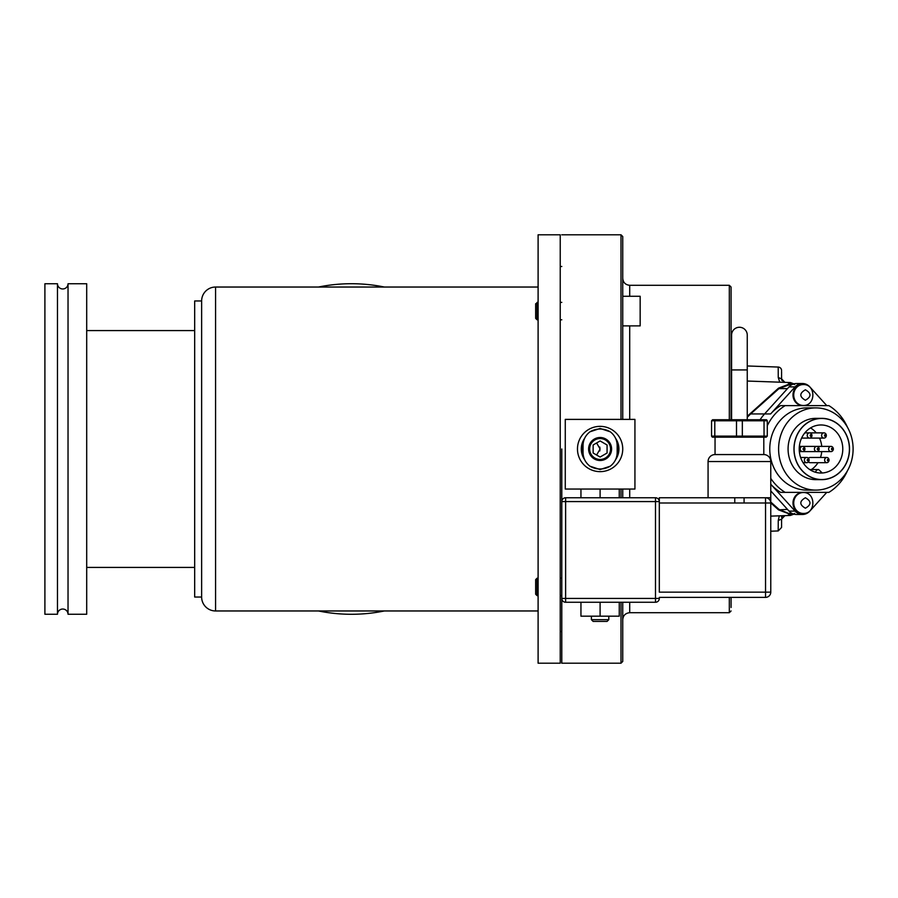 <?xml version="1.0" encoding="UTF-8"?>
<svg xmlns="http://www.w3.org/2000/svg" width="898" height="898" viewBox="0 0 898 898"><rect width="100%" height="100%" fill="white"/><g stroke="black" fill="none" stroke-linecap="round" stroke-linejoin="round"><path stroke-width="1.35" d="M537.06 595.632L535.668 594.24L535.668 579.614L537.06 578.211L537.06 595.632L538.104 595.632M560.229 663.207L560.229 234.793L538.104 234.793L538.104 663.207L560.229 663.207M560.229 631.519L561.789 631.519M560.229 266.482L561.789 266.482M68.035 283.746L68.035 614.254L86.702 614.254L86.702 283.746L68.035 283.746A5.276 5.276 0 0 1 62.748 288.965A5.276 5.276 0 0 1 57.472 283.746L44.9 283.746L44.9 614.254L57.472 614.254L57.472 283.746M68.035 614.254A5.276 5.276 0 0 0 62.748 609.035A5.276 5.276 0 0 0 57.472 614.254M538.104 287.034L215.576 287.034A13.93 13.93 0 0 0 201.635 300.965L201.635 597.035L201.635 300.965L194.675 300.965L194.675 597.035L201.635 597.035A13.93 13.93 0 0 0 215.576 610.966L538.104 610.966M194.675 330.576L86.702 330.576M194.675 567.424L86.702 567.424M318.464 287.034A165.277 165.277 0 0 1 384.366 287.034M384.366 610.966A165.277 165.277 0 0 1 318.464 610.966M729.322 419.736L729.322 285.295L731.073 287.034L731.073 419.736L731.073 290.514M622.741 419.388L622.741 236.533L622.741 296.273L640.162 296.273L640.162 325.884L622.741 325.884L622.741 419.388M599.842 447.114L599.83 450.919M596.62 442.972L600.1 449L596.62 455.028M561.789 449L561.789 663.207L621.001 663.207L621.001 602.255M731.073 607.486L731.073 597.383L731.073 607.486M621.001 663.207L622.741 661.467L622.741 602.255M622.741 497.761L622.741 489.051M821.749 446.385A24.033 21.776 90 0 0 819.504 438.089M816.248 432.87A24.033 21.776 90 0 0 810.546 427.919M799.22 449A24.033 21.776 -90 0 1 821.008 424.967A24.033 21.776 -90 0 1 842.784 449A24.033 21.776 -90 0 1 821.008 473.033A24.033 21.776 -90 0 1 799.22 449M794.068 449A30.532 27.67 -90 0 1 821.737 418.468A30.532 27.67 -90 0 1 849.407 449A30.532 27.67 -90 0 1 821.737 479.532A30.532 27.67 -90 0 1 794.068 449M804.945 449A2.615 2.368 -90 0 1 800.208 449A2.615 2.368 -90 0 1 804.945 449M809.109 460.079A2.615 2.368 -90 0 1 804.372 460.079A2.615 2.368 -90 0 1 809.109 460.079M808.447 461.898A2.615 2.368 90 0 0 810.142 462.695L826.834 462.695A2.615 2.368 -90 0 1 826.834 457.475A2.615 2.368 -90 0 1 826.834 462.695M833.355 449A2.615 2.368 -90 0 1 828.618 449A2.615 2.368 -90 0 1 833.355 449M826.34 435.474A2.615 2.368 -90 0 1 821.603 435.474A2.615 2.368 -90 0 1 826.34 435.474M811.972 435.474A2.615 2.368 -90 0 1 807.235 435.474A2.615 2.368 -90 0 1 811.972 435.474M819.156 449A2.615 2.368 -90 0 1 814.419 449A2.615 2.368 -90 0 1 819.156 449M821.737 418.345L815.855 418.345A30.655 27.782 90 0 0 788.074 449A30.655 27.782 90 0 0 815.855 479.655L821.737 479.655A30.655 27.782 90 0 0 849.519 449A30.655 27.782 90 0 0 821.737 418.345A30.655 27.782 90 0 0 793.955 449A30.655 27.782 90 0 0 821.737 479.655M803.856 449.876A0.876 0.786 -90 0 1 803.059 449A0.876 0.786 -90 0 1 804.642 449A0.876 0.786 -90 0 1 803.856 449.876M808.806 460.079A0.876 0.786 -90 0 1 807.223 460.079A0.876 0.786 -90 0 1 808.806 460.079M828.102 460.955A0.876 0.786 -90 0 1 828.102 459.215A0.876 0.786 -90 0 1 828.102 460.955M833.052 449A0.876 0.786 -90 0 1 831.469 449A0.876 0.786 -90 0 1 833.052 449M825.24 436.349A0.876 0.786 -90 0 1 825.24 434.61A0.876 0.786 -90 0 1 825.24 436.349M810.872 436.349A0.876 0.786 -90 0 1 810.872 434.61A0.876 0.786 -90 0 1 810.872 436.349M818.853 449A0.876 0.786 -90 0 1 817.27 449A0.876 0.786 -90 0 1 818.853 449M815.855 407.894L807.021 407.894A41.106 37.245 90 0 0 769.766 449A41.106 37.245 90 0 0 807.021 490.106L815.855 490.106A41.106 37.245 90 0 0 853.1 449A41.106 37.245 90 0 0 815.855 407.894A41.106 37.245 90 0 0 778.6 449A41.106 37.245 90 0 0 815.855 490.106M792.148 384.535L790.105 384.535A13.93 12.628 90 0 0 789.959 384.535L778.981 388.621L787.479 388.621L764.58 413.933A49.637 44.979 90 0 0 760.078 419.736A49.637 44.979 90 0 1 764.58 413.933L789.05 386.892A11.494 10.417 -90 0 1 796.425 383.513L802.453 383.513A11.494 10.417 -90 0 1 809.828 386.892L826.789 405.638M847.443 427.224A49.637 44.979 90 0 0 828.899 405.638L785.133 405.638A49.637 44.979 90 0 0 767.285 425.731M780.575 405.638L785.133 405.638L780.575 405.638A49.637 44.979 90 0 0 770.619 413.933L795.078 386.892A11.494 10.417 -90 0 1 802.453 383.513M819.661 472.988L821.793 472.786M811.399 469.553A24.033 21.776 90 0 0 817.999 462.695M820.48 457.475A24.033 21.776 90 0 0 821.749 451.615M826.834 457.475L810.142 457.475A2.615 2.368 90 0 0 808.447 458.272M770.765 478.387A49.637 44.979 90 0 0 785.133 492.362L828.899 492.362A49.637 44.979 90 0 0 847.443 470.776M826.789 492.362L809.828 511.108A11.494 10.417 -90 0 1 802.453 514.487A11.494 10.417 -90 0 1 795.078 511.108L770.765 484.235A49.637 44.979 90 0 0 780.575 492.362L785.133 492.362M794.674 513.398L790.408 515.441L787.546 515.542L789.813 514.161L778.566 509.873L787.479 509.379L770.765 490.903L789.05 511.108L795.078 511.108M802.453 514.487L796.425 514.487A11.494 10.417 -90 0 1 789.05 511.108M803.194 513.443L802.453 513.443A10.45 9.474 -90 0 1 792.99 502.992A10.45 9.474 -90 0 1 802.453 492.542L803.194 492.542A10.45 9.474 -90 0 0 793.72 502.992A10.45 9.474 -90 0 0 803.194 513.443C816.08 513.959 816.08 492.025 803.194 492.542M803.194 405.458L802.453 405.458A10.45 9.474 -90 0 1 792.99 395.008A10.45 9.474 -90 0 1 802.453 384.557L803.194 384.557A10.45 9.474 -90 0 0 793.72 395.008A10.45 9.474 -90 0 0 803.194 405.458C816.08 405.975 816.08 384.041 803.194 384.557M731.589 369.931L731.589 335.1A7.835 7.835 0 0 1 739.424 327.265A7.835 7.835 0 0 1 747.259 335.1L747.259 419.736L758.574 419.736L720.263 419.736L731.589 419.736L731.589 369.931L747.259 369.931M715.044 454.568L715.044 437.158L763.805 437.158L763.805 454.568L715.044 454.568A6.971 6.971 0 0 0 708.073 461.538L708.073 497.761M763.805 454.568A6.971 6.971 0 0 1 770.765 461.538L770.765 502.992A5.22 5.22 0 0 0 765.545 497.761L744.083 497.761L744.083 502.992L734.766 502.992L734.766 497.761L659.312 497.761L659.312 592.152L765.545 592.152L765.545 502.992L744.083 502.992M659.323 597.383L765.545 597.383A5.22 5.22 0 0 0 770.765 592.152L770.765 502.992L765.545 502.992L765.545 497.761L770.765 497.761M744.083 497.761L734.766 497.761M715.459 419.748L712.608 419.736L711.553 420.792L712.608 419.736L711.553 420.792L711.553 436.114L712.608 437.158L715.515 437.158L714.797 436.114L714.797 420.792L715.515 419.736L736.506 419.736L736.506 437.158L742.332 437.158L742.332 419.736L736.506 419.736M742.332 419.736L763.334 419.736L764.041 420.792L764.041 436.114L763.334 437.158L766.241 437.158L767.285 436.114L766.241 437.158L767.285 436.114L767.285 420.792L766.241 419.736L763.334 419.736M712.226 437.09L711.553 436.114L764.041 436.114L763.379 437.158L742.332 437.158M736.506 437.158L715.515 437.158M715.515 419.736L714.797 420.792L767.285 420.792L766.623 419.815M766.241 419.736L767.285 420.792M712.608 437.158L711.553 436.114M781.574 371.503L781.574 378.889L778.252 377.497L779.756 382.189M781.574 515.755L781.574 517.349L781.619 515.755M781.574 519.134L781.574 527.463L778.207 530.942L770.765 531.212L778.207 530.942L781.574 527.463L778.207 530.942L778.252 520.503L781.574 519.111L784.931 515.632L781.125 515.766M781.956 380.471A3.48 3.48 2 0 1 781.574 378.889L783.853 382.155M747.259 381.044L790.408 382.559L784.931 382.368L781.574 378.866M781.574 370.537A3.48 3.48 0 0 0 778.207 367.058L778.252 377.497M779.318 515.834L778.252 520.503M793.933 383.85L790.408 382.559L794.674 384.602M778.207 367.058L747.259 365.969L778.207 367.058M787.546 515.542L770.765 516.125M793.933 514.15L790.408 515.441L790.812 514.408L792.956 513.824M770.765 502.049L778.981 509.379L788.489 513.387A13.93 12.628 90 0 0 789.813 513.465L792.148 513.465M784.931 382.368L784.145 382.335M747.259 416.302L778.566 388.127L789.813 383.839L787.546 382.458M789.813 514.442L790.812 514.397M778.566 509.873L770.765 502.914M788.489 513.387L789.813 514.161M770.619 413.933L750.638 413.933L747.259 417.233M789.959 384.535L789.813 383.839L793.226 384.322L789.813 383.569M750.212 413.439L750.638 413.933L778.981 388.621L778.566 388.127M588.605 449A11.494 11.494 0 0 1 600.1 437.506A11.494 11.494 0 0 1 611.594 449A11.494 11.494 0 0 1 600.1 460.494A11.494 11.494 0 0 1 588.605 449M589.66 449A10.45 10.45 0 0 1 600.1 438.55A10.45 10.45 0 0 1 610.55 449A10.45 10.45 0 0 1 600.1 459.45A10.45 10.45 0 0 1 589.66 449A10.45 10.45 0 0 0 600.1 459.45A10.45 10.45 0 0 0 610.55 449M577.47 449A22.641 22.641 0 0 1 600.1 426.359A22.641 22.641 0 0 1 622.741 449A22.641 22.641 0 0 0 600.1 426.359A22.641 22.641 0 0 0 577.47 449A22.641 22.641 0 0 0 600.1 471.641A22.641 22.641 0 0 0 622.741 449A22.641 22.641 0 0 1 600.1 471.641A22.641 22.641 0 0 1 577.47 449M584.643 459.709A18.813 18.813 0 0 1 584.643 438.291M615.568 438.291A18.813 18.813 0 0 1 615.568 459.709M583.666 457.082A18.319 18.319 0 0 1 583.666 440.918M616.544 440.918A18.319 18.319 0 0 1 616.544 457.082M617.173 445.52L617.173 452.48C617.038 458.137 614.737 462.706 610.258 466.197L600.1 469.553L589.952 466.197C585.474 462.717 583.172 458.148 583.038 452.48L583.038 445.52C583.172 439.863 585.474 435.294 589.952 431.803L600.1 428.447L610.258 431.803C614.737 435.283 617.038 439.852 617.173 445.52M607.07 444.981L600.1 440.952L593.14 444.981L593.14 453.019L600.1 457.048L607.07 453.019L607.07 444.981M608.81 619.676L607.07 621.416L593.14 621.416L591.4 619.676L608.81 619.676L608.81 616.185M591.4 619.676L591.4 616.185M655.484 497.761L565.617 497.761L565.617 501.589L655.484 501.589L655.484 497.761A3.828 3.828 0 0 1 659.312 501.376A3.828 3.828 0 0 0 655.484 497.761M659.312 501.589L655.484 501.589L655.484 598.427L659.323 598.427A3.828 3.828 0 0 1 655.484 602.255L565.617 602.255A3.828 3.828 0 0 1 561.789 598.427L565.617 598.427L565.617 602.255A3.828 3.828 0 0 1 561.789 598.427M619.261 497.761L619.261 489.051M600.1 497.761L600.1 489.051M580.95 497.761L580.95 489.051M600.1 602.255L600.1 616.185L580.95 616.185L580.95 602.255M600.1 616.185L619.261 616.185L619.261 602.255M634.931 489.051L565.269 489.051L565.269 419.388L634.931 419.388L634.931 489.051M561.789 501.589A3.828 3.828 0 0 1 565.617 497.761A3.828 3.828 0 0 0 561.789 501.589L565.617 501.589L565.617 598.427L655.484 598.427L655.484 602.255A3.828 3.828 0 0 0 659.323 598.427M537.06 302.368L537.06 319.789L535.668 318.386L535.668 303.76L538.104 302.368M560.229 302.368L561.789 302.368M537.06 319.789L538.104 319.789M560.229 319.789L561.789 319.789M215.576 287.034L215.576 610.966M621.001 419.388L621.001 234.793L622.741 236.533M629.711 489.051L629.711 497.761M629.711 602.255L629.711 612.705C625.479 613.121 623.156 615.444 622.741 619.676M621.001 497.761L621.001 489.051M729.322 597.383L729.322 612.705L629.711 612.705M729.322 285.295L629.711 285.295L629.711 296.273M629.711 325.884L629.711 419.388M815.564 472.269A3.48 3.154 -90 0 1 818.65 469.553L809.704 469.553M795.078 386.892L789.05 386.892M805.394 508.212C799.299 504.71 799.299 501.23 805.394 497.761C811.511 501.241 811.511 504.732 805.394 508.212M805.394 400.239C799.299 396.736 799.299 393.245 805.394 389.788C811.511 393.268 811.511 396.748 805.394 400.239M731.589 335.1A7.835 7.835 0 0 1 739.424 327.265M770.765 461.538L708.073 461.538M734.766 502.992L659.312 502.992M765.545 597.383L765.545 592.152L770.765 592.152M764.041 436.114L767.285 436.114M714.797 420.792L711.553 420.792M790.408 382.559L790.812 383.603M610.258 431.803A19.969 19.969 0 0 0 589.952 431.803M589.952 466.197A19.969 19.969 0 0 0 610.258 466.197M537.06 578.211L538.104 578.211M560.229 578.211L561.789 578.211M560.229 595.632L561.789 595.632M729.322 612.705L731.073 610.966M621.001 234.793L561.789 234.793M629.711 285.295C625.479 284.879 623.156 282.556 622.741 278.324M799.355 451.615L816.787 451.615M803.104 462.695L806.741 462.695M814.306 451.615L830.987 451.615M801.6 438.089L823.971 438.089M799.355 446.385L816.787 446.385M800.623 457.475L806.741 457.475M814.306 446.385L830.987 446.385M804.855 432.87L823.971 432.87M822.097 472.819L818.65 469.553M781.574 519.111L783.651 515.935"/></g></svg>
